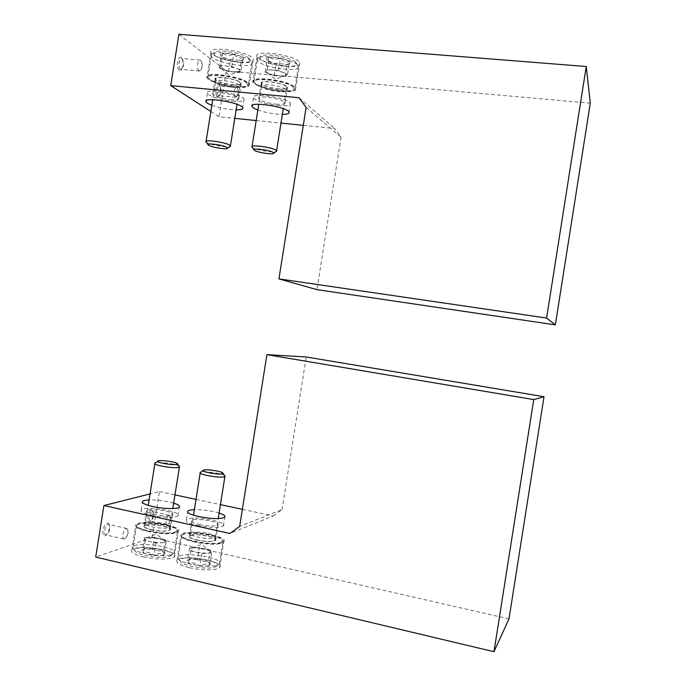 <?xml version="1.0" encoding="UTF-8"?>
<svg xmlns="http://www.w3.org/2000/svg" width="686" height="686" viewBox="0 0 686 686"><rect width="100%" height="100%" fill="white"/><g stroke="black" fill="none" stroke-linecap="round" stroke-linejoin="round"><path stroke-width="0.51" stroke-dasharray="3.43 2.57" d="M285.385 66.345C295.443 67.022 300.228 65.865 299.756 62.889C297.741 55.334 252.602 48.8 257.027 56.689C258.262 60.411 273.114 65.402 285.385 66.345M240.006 62.452C249.37 63.095 253.811 62.032 253.331 59.262C251.47 51.93 206.718 44.839 210.979 52.548C212.163 56.278 227.709 61.508 240.006 62.452M590.294 103.174L226.277 70.932L218.997 116.757L234.801 118.369M178.892 34.3L226.277 70.932M217.256 96.469C214.204 94.677 216.347 82.14 219.211 84.987C221.209 89.043 220.961 92.876 218.491 96.494L217.256 96.469M179.278 70.178C175.625 67.991 178.008 54.237 181.456 57.633C183.822 62.057 183.642 66.242 180.898 70.186L179.278 70.178M210.842 111.501L218.997 116.757M257.85 109.983C263.441 111.964 269.744 113.336 276.75 114.099L282.366 114.408M211.837 105.258C217.668 107.35 224.176 108.791 231.354 109.58L236.155 109.863M256.17 120.547L280.986 123.086M303.289 125.358L334.708 128.565L341.062 137.251L316.906 289.638M299.07 97.738L334.708 128.565M306.127 107.436L341.062 137.251M199.009 70.778C196.556 69.32 197.542 59.579 200.098 60.094L201.169 60.891C202.542 64.201 202.387 67.374 200.706 70.409L199.009 70.778M180.512 69.132C177.966 67.674 178.917 57.984 181.567 58.499L182.296 58.842C184.242 62.469 184.088 65.899 181.833 69.14L180.512 69.132M235.478 97.163C233.394 95.946 234.389 86.968 236.559 87.431L237.365 88.031C238.556 91.118 238.359 94.076 236.773 96.898L235.478 97.163M218.388 95.526C216.236 94.308 217.205 85.364 219.443 85.844L220 86.102C221.629 89.429 221.432 92.567 219.4 95.534L218.388 95.526M236.078 87.173C245.434 87.894 249.85 87.002 249.327 84.489C247.354 77.852 202.593 70.761 206.966 77.784C208.21 81.171 223.799 86.127 236.078 87.173M233.086 84.927C238.831 85.364 241.541 84.815 241.206 83.272C239.954 79.182 212.497 74.825 215.147 79.147C217.702 81.788 223.687 83.718 233.086 84.927M230.719 99.787C236.464 100.259 239.165 99.77 238.814 98.33C237.519 94.488 210.062 90.14 212.754 94.205C215.335 96.7 221.321 98.561 230.719 99.787M232.683 101.176C240.769 101.845 244.576 101.159 244.096 99.127C242.312 93.733 203.622 87.602 207.438 93.322C208.535 96.066 222.05 100.233 232.683 101.176M281.406 91.384C291.456 92.147 296.215 91.187 295.692 88.485C293.565 81.634 248.435 75.048 252.971 82.234C254.266 85.604 269.152 90.338 281.406 91.384M278.739 89.146C284.913 89.609 287.828 89.008 287.494 87.362C286.148 83.135 258.459 79.087 261.212 83.512C263.656 86.102 269.495 87.98 278.739 89.146M276.347 104.203C282.512 104.701 285.419 104.178 285.076 102.626C283.687 98.664 255.998 94.591 258.793 98.758C261.255 101.202 267.103 103.02 276.347 104.203M278.096 105.593C286.782 106.296 290.881 105.558 290.401 103.372C288.48 97.806 249.472 92.07 253.434 97.927C256.916 101.374 265.139 103.929 278.096 105.593M222.684 53.216C221.861 56.115 221.346 57.032 221.149 55.986L221.141 55.926C223.919 59.142 227.023 60.334 230.436 59.493C233.72 61.817 237.347 62.126 241.318 60.419L241.944 60.677L243.084 57.778C239.697 58.636 236.584 57.427 233.755 54.134C229.733 55.883 226.046 55.575 222.684 53.216C220.12 53.654 219.58 54.537 221.064 55.866L221.141 55.926C222.993 57.298 226.088 58.49 230.436 59.493L241.318 60.419L243.753 59.459L243.084 57.778C241.309 56.389 238.205 55.18 233.755 54.134C229.253 53.174 225.565 52.865 222.684 53.216L220.729 65.522L231.791 66.482L241.138 70.015L239.388 72.527L228.524 71.558L223.885 69.835L233.952 72.047L240.263 71.284C240.709 70.435 239.448 69.423 236.481 68.257L226.251 66.002C222.693 65.727 220.592 66.002 219.966 66.808L220.729 65.522M248.881 58.267L248.778 58.181C243.127 52.873 216.03 48.577 214.229 52.702C209.847 59.399 259.282 67.331 248.881 58.267M250.793 60.917L250.682 60.814C244.293 54.82 213.372 49.924 211.391 54.588L211.279 55.943C213.432 63.001 255.792 69.715 252.002 62.392L250.793 60.917M247.38 82.389C240.16 75.949 203.965 71.327 207.884 77.312L209.024 78.624C215.404 84.361 246.934 89.36 248.598 84.892L248.606 83.761L247.38 82.389M246.711 82.955C238.522 75.872 199.6 72.124 209.504 79.293C215.678 84.85 246.291 89.695 247.895 85.373L246.711 82.955M239.817 82.32C235.255 78.367 213.183 75.606 215.79 79.302C217.342 83.22 242.741 87.242 240.623 83.238L239.817 82.32M239.182 85.081C234.732 81.265 213.209 78.521 215.524 82.046L215.55 82.106C217.085 85.913 242.072 89.866 239.98 85.973L239.182 85.081M206.1 141.307L206.452 142.328C209.359 144.703 226.689 147.85 229.887 146.598M219.966 66.808L220.669 68.223L223.885 69.835L219.203 68.094L219.966 66.808M239.388 72.527L241.318 60.419M228.524 71.558L230.436 59.493M219.203 68.094L221.141 55.926M231.791 66.482L233.755 54.134M241.138 70.015L243.084 57.778M269.169 57.092C268.132 60.076 267.429 60.977 267.06 59.802L267.403 60.188C270.027 63.163 272.925 64.227 276.106 63.386C279.476 65.745 283.198 66.062 287.271 64.338L288.266 64.501L289.595 61.697C286.294 62.58 283.267 61.363 280.54 58.044C276.415 59.811 272.625 59.493 269.169 57.092C266.365 57.538 265.662 58.439 267.06 59.802L267.223 59.931C268.963 61.268 271.93 62.417 276.106 63.386L287.271 64.338L290.084 63.258L289.595 61.697C288 60.317 284.982 59.099 280.54 58.044L269.169 57.092L267.188 69.569L278.55 70.555L287.623 74.105L285.325 76.6L274.16 75.614L269.649 73.874L279.734 76.103L286.465 75.357C287.1 74.517 285.976 73.505 283.104 72.339L272.856 70.058C269.195 69.783 266.957 70.041 266.142 70.855L267.188 69.569M295.546 62.203L295.109 61.817C289.278 56.432 262.078 52.496 260.294 56.758C255.844 63.558 304.653 71.095 295.546 62.203M297.518 64.887L297.021 64.45C290.427 58.37 259.394 53.877 257.43 58.704L257.327 60.111C259.591 67.365 302.32 73.591 298.41 66.088L297.518 64.887M294.062 86.65C287.614 80.048 249.764 75.469 253.897 81.745L255.089 83.1C261.623 88.914 293.291 93.562 294.971 88.94L294.971 87.757L294.062 86.65M293.376 87.216C285.976 79.953 245.202 76.318 255.569 83.769C261.898 89.394 292.648 93.913 294.26 89.437L293.376 87.216M286.294 86.573C282.203 82.517 259.111 79.79 261.855 83.658C263.484 87.679 289.089 91.435 286.902 87.328L286.294 86.573M285.659 89.369C281.663 85.458 259.154 82.732 261.589 86.436L261.615 86.496C263.227 90.406 288.42 94.102 286.251 90.106L285.659 89.369M252.062 146.418L252.431 147.49C255.406 149.9 272.685 152.918 276.004 151.615M266.142 70.855L266.605 72.262L269.649 73.874L265.105 72.124L266.142 70.855M285.325 76.6L287.271 64.338M274.16 75.614L276.106 63.386M265.105 72.124L267.06 59.802M278.55 70.555L280.54 58.044M287.623 74.105L289.595 61.697M189.473 567.691C201.701 570.658 217.531 570.478 219.683 567.451C225.96 561.354 181.627 553.774 177.057 560.145C175.616 562.674 179.749 565.195 189.473 567.691M143.4 556.895C155.662 559.879 172.229 559.673 174.321 556.638C180.418 550.678 136.308 543.698 131.892 549.915C130.52 552.264 134.353 554.588 143.4 556.895M508.995 618.875L152.121 537.524L95.706 557.049M107.23 523.015L108.757 523.521C110.154 528.126 109.04 532.173 105.421 535.655C101.074 537.841 103.054 523.933 107.23 523.015M151.469 510.298L152.635 510.667C153.887 514.877 152.935 518.607 149.788 521.857C146.161 523.692 148.005 511.027 151.469 510.298M152.121 537.524L159.426 491.562L150.045 493.929M219.091 513.034C211.065 510.693 202.833 509.569 194.378 509.647M173.669 503.138C165.686 500.917 157.488 499.862 149.085 499.974M242.372 509.312L273.302 515.932L229.93 533.485M159.426 491.562L174.973 494.889M196.007 499.391L220.429 504.613M273.302 515.932L282.049 509.595L239.663 526.402M282.049 509.595L306.239 356.977M169.039 515.255L170.188 515.906C170.823 519.088 170.102 521.96 168.019 524.541L167.058 524.859C164.846 524.636 166.681 515.735 169.039 515.255M152.258 511.559L153.218 511.859C154.239 515.306 153.458 518.367 150.877 521.034L150.268 521.111C147.979 520.871 149.822 512.013 152.258 511.559M126.215 528.52L127.699 529.403C128.368 532.808 127.536 535.877 125.212 538.613L123.943 539.042C121.328 538.742 123.411 529.112 126.215 528.52M108.079 524.404L109.323 524.807C110.472 528.589 109.563 531.907 106.596 534.763L105.79 534.866C103.097 534.54 105.19 524.97 108.079 524.404M147.507 531.058C159.778 533.94 176.302 534.017 178.343 531.316C184.328 526.059 140.218 519.07 135.914 524.593C134.585 526.685 138.443 528.837 147.507 531.058M151.289 529.815C160.73 531.581 167.041 531.633 170.239 529.961C173.961 526.745 146.735 522.432 144.129 525.828C143.323 527.122 145.706 528.452 151.289 529.815M153.724 514.517C163.165 516.266 169.468 516.378 172.64 514.86C176.319 511.893 149.094 507.58 146.53 510.727C145.732 511.928 148.133 513.188 153.724 514.517M151.28 515.246C161.896 517.681 176.165 517.896 177.906 515.735C183.051 511.55 144.84 505.496 141.196 509.921C140.073 511.602 143.434 513.377 151.28 515.246M193.632 541.503C205.877 544.367 221.664 544.452 223.756 541.769C229.921 536.383 185.589 528.863 181.13 534.523C179.732 536.769 183.899 539.102 193.632 541.503M197.096 540.156C206.366 541.914 212.531 541.966 215.601 540.311C219.434 537.009 192.071 532.37 189.37 535.852C188.521 537.249 191.094 538.682 197.096 540.156M199.557 524.653C208.827 526.394 214.984 526.505 218.037 524.996C221.827 521.96 194.464 517.338 191.806 520.554C190.965 521.849 193.546 523.212 199.557 524.653M197.328 525.442C210.396 527.894 219.066 528.057 223.336 525.93C228.635 521.652 190.228 515.16 186.446 519.688C185.263 521.497 188.89 523.418 197.328 525.442M152.575 549.392C149.625 547.514 146.307 547.677 142.619 549.863L142.662 549.786C143.168 548.851 143.365 549.872 143.263 552.856C147.181 551.63 150.791 552.47 154.093 555.377C157.763 553.139 161.099 552.967 164.1 554.854L163.92 551.793L163.225 551.853C159.992 549.014 156.442 548.191 152.575 549.392C148.125 548.997 144.806 549.152 142.619 549.863L142.491 549.915C140.707 550.695 140.964 551.673 143.263 552.856C145.895 554.056 149.505 554.905 154.093 555.377C158.655 555.771 161.99 555.6 164.1 554.854L165.266 553.516L163.225 551.853L152.575 549.392L154.504 537.284L165.155 539.711L166.055 542.575L156.065 542.995L145.226 540.508L144.892 539.076C145.243 540.019 147.156 540.911 150.637 541.751L161.081 542.78C164.263 542.609 165.772 542.06 165.6 541.134L159.821 538.493L149.548 537.472L154.504 537.284M169.776 556.175C182.45 550.961 133.118 543.201 135.031 550.704C135.356 555.111 162.762 559.45 169.708 556.2L169.776 556.175M172.426 554.237L174.03 553.233C179.886 547.591 137.457 540.877 133.23 546.768L132.912 548.02C133.221 552.976 164.503 557.932 172.349 554.262L172.426 554.237M175.848 532.688L177.434 531.787L177.777 530.775C177.7 526.119 145.835 521.068 138.075 524.49L136.643 525.33C131.077 529.669 166.99 536.443 175.848 532.688M175.384 531.942L177.254 530.098C177.202 525.587 146.255 520.691 138.744 523.993C127.304 527.628 165.455 535.98 175.384 531.942M168.619 530.424L169.665 529.824C172.915 526.762 147.464 522.732 144.789 525.879C141.179 528.503 163.062 532.688 168.619 530.424M168.876 527.594L169.905 527.019C173.095 524.053 148.056 520.082 145.432 523.144L145.398 523.178C142.113 525.742 163.465 529.772 168.876 527.594M179.14 466.137C176.525 464.01 158.895 461.609 155.456 462.921L154.847 463.736M149.548 537.472L145.989 537.987L144.892 539.076L144.557 537.661L149.548 537.472M156.065 542.995L154.093 555.377M145.226 540.508L143.263 552.856M144.557 537.661L142.619 549.863M165.155 539.711L163.225 551.853M166.055 542.575L164.1 554.854M197.294 559.742C194.55 557.924 191.428 558.044 187.938 560.093L187.578 560.308C188.298 559.262 188.684 560.308 188.753 563.463C192.775 562.228 196.488 563.095 199.883 566.053C203.476 563.755 206.726 563.549 209.642 565.427L209.247 562.409L208.227 562.271C204.908 559.373 201.264 558.533 197.294 559.742C192.98 559.364 189.79 559.527 187.732 560.248L187.578 560.308C185.829 561.139 186.223 562.194 188.753 563.463L199.883 566.053C204.445 566.439 207.695 566.233 209.642 565.427L210.585 564.158L208.227 562.271L197.294 559.742L199.24 547.471L210.182 549.966L211.614 552.985L201.881 553.499L190.742 550.944L190.142 549.435C190.665 550.429 192.723 551.364 196.299 552.221L206.769 553.242C209.856 553.027 211.237 552.436 210.894 551.467L210.653 551.124C209.745 550.241 207.764 549.435 204.702 548.714L194.412 547.702L199.24 547.471M215.473 566.782C226.852 561.337 178.231 553.405 180.186 561.019C180.444 565.547 207.849 570.255 214.992 566.988L215.473 566.782M218.182 564.827L219.391 563.986C225.42 558.215 182.785 550.935 178.411 556.972L178.06 558.275C178.3 563.378 209.573 568.745 217.642 565.058L218.182 564.827M221.647 542.986L223.216 541.177C223.182 536.375 191.274 530.964 183.342 534.403L181.859 535.269C175.993 539.822 213.475 547.136 221.647 542.986M221.166 542.232L222.693 540.491C222.676 535.843 191.694 530.587 184.011 533.914C172.049 537.67 211.931 546.691 221.166 542.232M214.221 540.671L215.027 540.156C218.38 537.027 192.809 532.688 190.031 535.912C186.24 538.656 209.076 543.175 214.221 540.671M214.478 537.807L215.275 537.31C218.568 534.274 193.409 530.004 190.682 533.133L190.639 533.176C187.184 535.86 209.47 540.208 214.478 537.807M224.614 475.535C221.904 473.331 204.351 470.828 200.844 472.148L200.201 473.014M194.412 547.702L191.017 548.277L190.142 549.435L189.542 547.934L194.412 547.702M201.881 553.499L199.883 566.053M190.742 550.944L188.753 563.463M189.542 547.934L187.578 560.308M210.182 549.966L208.227 562.271M211.614 552.985L209.642 565.427M200.706 70.409L202.747 65.813L201.169 60.891M200.098 60.094L181.567 58.499M199.566 71.001L181.087 69.355M182.296 58.842L181.456 57.633M181.833 69.14L180.898 70.186M236.773 96.898L238.917 92.644L237.365 88.031M236.559 87.431L219.443 85.844M235.898 97.326L218.825 95.688M220 86.102L219.211 84.987M219.4 95.534L218.491 96.494M210.979 52.548L206.966 77.784M253.331 59.262L249.327 84.489M215.147 79.147L212.754 94.205M241.206 83.272L238.814 98.33M207.438 93.322L206.254 100.756M244.096 99.127L242.733 107.676M257.027 56.689L252.971 82.234M299.756 62.889L295.692 88.485M261.212 83.512L258.793 98.758M287.494 87.362L285.076 102.626M253.434 97.927L252.251 105.395M290.401 103.372L289.02 112.041M241.944 60.677L243.753 59.459M214.229 52.702L211.391 54.588M248.778 58.181L250.682 60.814M211.279 55.943L207.884 77.312M252.002 62.392L248.606 83.761M247.895 85.373L248.598 84.892M209.504 79.293L209.024 78.624M239.98 85.973L240.623 83.238M215.55 82.106L215.79 79.302M215.524 82.046L212.72 99.693M239.954 85.922L237.03 104.315M208.467 145.14L208.047 144.549M221.449 68.729L229.201 74.92L239.808 71.644M288.266 64.501L290.084 63.258M260.294 56.758L257.43 58.704M295.109 61.817L297.021 64.45M257.327 60.111L253.897 81.745M298.41 66.088L294.971 87.757M294.26 89.437L294.971 88.94M255.569 83.769L255.089 83.1M286.251 90.106L286.902 87.328M261.615 86.496L261.855 83.658M261.589 86.436L258.768 104.229M286.234 90.055L283.275 108.671M254.446 150.311L254.009 149.694M267.626 72.948L275.386 79.062L286.088 75.64M168.019 524.541L170.917 520.623L170.188 515.906M169.476 515.229L152.712 511.533M167.058 524.859L150.268 521.111M153.218 511.859L152.635 510.667M150.877 521.034L149.788 521.857M125.212 538.613L128.231 534.411L127.699 529.403M126.79 528.486L108.671 524.37M123.943 539.042L105.79 534.866M109.323 524.807L108.757 523.521M106.596 534.763L105.421 535.655M174.321 556.638L178.343 531.316M131.892 549.915L135.914 524.593M170.239 529.961L172.64 514.86M144.129 525.828L146.53 510.727M177.906 515.735L179.269 507.16M141.196 509.921L142.388 502.426M219.683 567.451L223.756 541.769M177.057 560.145L181.13 534.523M215.601 540.311L218.037 524.996M189.37 535.852L191.806 520.554M223.336 525.93L224.716 517.235M186.446 519.688L187.638 512.159M163.92 551.793L165.266 553.516M169.708 556.2L172.349 554.262M135.031 550.704L132.912 548.02M174.03 553.233L177.434 531.787M133.23 546.768L136.643 525.33M138.744 523.993L138.075 524.49M177.254 530.098L177.777 530.775M145.432 523.144L144.789 525.879M169.905 527.019L169.665 529.824M169.862 527.054L172.812 508.523M145.398 523.178L148.227 505.376M158.252 460.863L157.694 461.275M165.317 540.697L156.211 534.214L146.813 537.764M209.247 562.409L210.585 564.158M214.992 566.988L217.642 565.058M180.186 561.019L178.06 558.275M219.391 563.986L222.847 542.24M178.411 556.972L181.859 535.269M184.011 533.914L183.342 534.403M222.693 540.491L223.216 541.177M190.682 533.133L190.031 535.912M215.275 537.31L215.027 540.156M215.233 537.352L218.208 518.599M190.639 533.176L193.495 515.22M203.648 470.082L203.056 470.51M210.653 551.124L201.495 544.478L192.106 547.96"/><path stroke-width="1.03" d="M170.728 85.63L299.07 97.738L306.127 107.436L278.936 278.885L546.596 318.047L555.343 324.864L590.294 103.174L586.256 66.516L178.892 34.3L170.728 85.63L210.842 111.501M546.596 318.047L586.256 66.516M282.366 114.408C287.417 114.356 289.629 113.576 289.02 112.041C287.074 106.682 248.066 100.936 252.062 106.587C252.68 107.633 254.609 108.765 257.85 109.983M236.155 109.863C241.12 109.88 243.307 109.151 242.733 107.676C240.923 102.48 202.224 96.357 206.074 101.871C206.675 102.9 208.595 104.032 211.837 105.258M234.801 118.369L256.17 120.547M280.986 123.086L303.289 125.358M278.936 278.885L316.906 289.638L555.343 324.864M229.887 146.598L230.53 146.144L229.647 145.123C225.059 142.113 203.562 139.198 206.006 141.908M226.912 147.37C222.839 144.78 204.437 142.568 208.467 145.14C211.117 147.293 227.641 149.917 227.632 148.176L226.912 147.37M276.004 151.615L276.69 151.126L275.995 150.217C271.862 147.156 249.387 144.214 251.959 147.053M273.191 152.489C269.495 149.857 250.227 147.636 254.446 150.311C257.173 152.515 273.791 155.002 273.757 153.21L273.191 152.489M533.742 399.586L493.98 651.7L95.706 557.049L103.903 505.548L229.93 533.485L239.663 526.402L266.914 354.653L533.742 399.586L544.015 396.722L508.995 618.875L493.98 651.7M150.045 493.929L103.903 505.548M194.378 509.647C190.922 509.775 188.736 510.23 187.827 511.01C186.652 512.742 190.288 514.603 198.726 516.601C211.803 519.036 220.463 519.242 224.716 517.235C225.763 516.018 223.893 514.611 219.091 513.034M149.085 499.974C145.621 500.12 143.451 500.583 142.559 501.346C141.445 502.949 144.815 504.673 152.669 506.525C163.285 508.926 177.537 509.226 179.269 507.16C180.272 505.976 178.403 504.639 173.669 503.138M174.973 494.889L196.007 499.391M220.429 504.613L242.372 509.312M544.015 396.722L306.239 356.977L266.914 354.653M154.933 463.161C151.786 464.894 173.155 468.752 178.437 467.389L179.595 466.746L179.14 466.137M176.534 464.405L177.46 463.908C178.086 462.313 161.381 459.671 158.252 460.863C153.724 461.995 171.886 465.528 176.534 464.405M200.295 472.397C196.976 474.206 219.297 478.339 224.159 476.796L225.102 476.187L224.614 475.535M222.195 473.769L222.95 473.289C223.61 471.659 206.863 468.872 203.648 470.082C198.906 471.256 217.891 475.046 222.195 473.769M206.254 100.756L206.074 101.871M252.251 105.395L252.062 106.587M212.72 99.693L206.1 141.307M237.03 104.315L230.445 145.775M227.632 148.176L230.53 146.144M208.047 144.549L206.452 142.328M258.768 104.229L252.062 146.418M283.275 108.671L276.595 150.74M273.757 153.21L276.69 151.126M254.009 149.694L252.431 147.49M142.388 502.426L142.559 501.346M187.638 512.159L187.827 511.01M172.812 508.523L179.406 467.037M148.227 505.376L154.847 463.736M157.694 461.275L155.456 462.921M177.46 463.908L179.595 466.746M218.208 518.599L224.897 476.496M193.495 515.22L200.201 473.014M203.056 470.51L200.844 472.148M222.95 473.289L225.102 476.187"/></g></svg>
